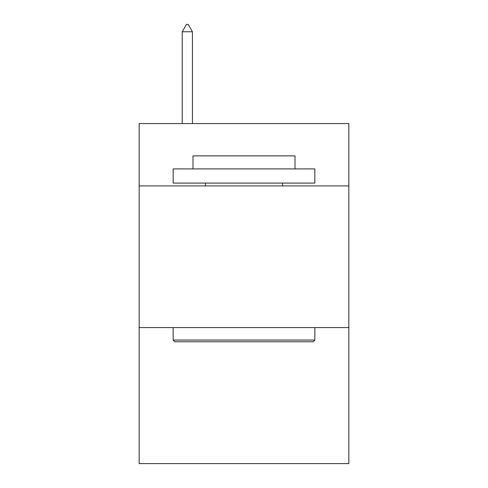 <?xml version="1.0" encoding="UTF-8"?>
<svg xmlns="http://www.w3.org/2000/svg" width="488" height="488" viewBox="0 0 488 488"><rect width="100%" height="100%" fill="white"/><g stroke="black" fill="none" stroke-linecap="round" stroke-linejoin="round"><path stroke-width="0.73" d="M348.841 185.91L348.841 123.574L139.159 123.574L139.159 185.91L348.841 185.91L348.841 463.6L139.159 463.6L139.159 185.91M348.841 327.588L139.159 327.588M174.863 341.759L173.161 340.057L314.839 340.057L313.137 341.759L174.863 341.759M314.839 168.909L314.839 183.079L173.161 183.079L173.161 168.909L314.839 168.909M192.998 168.909L192.998 155.879L295.002 155.879L295.002 168.909M314.839 327.588L314.839 340.057M173.161 327.588L173.161 340.057M282.534 183.079L282.534 185.91M205.466 183.079L205.466 185.91M192.431 31.769L188.179 24.4L186.477 24.4L182.231 31.769L192.431 31.769L192.431 123.574M182.231 31.769L182.231 123.574"/></g></svg>
